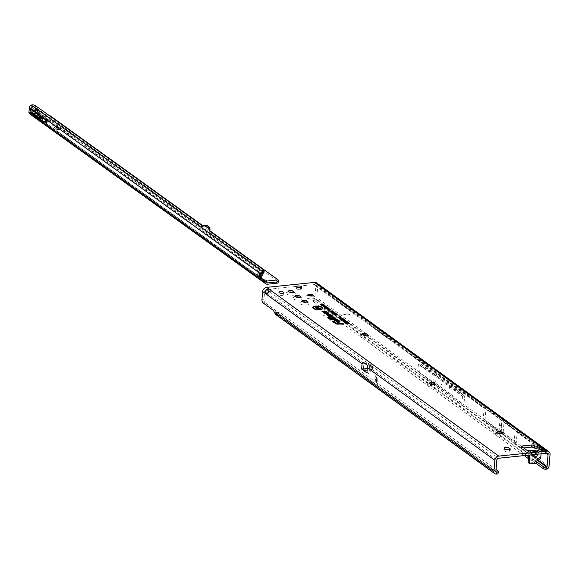 <?xml version="1.0" encoding="UTF-8"?>
<svg xmlns="http://www.w3.org/2000/svg" width="579" height="579" viewBox="0 0 579 579"><rect width="100%" height="100%" fill="white"/><g stroke="black" fill="none" stroke-linecap="round" stroke-linejoin="round"><path stroke-width="0.43" stroke-dasharray="2.9 2.17" d="M533.013 452.778L536.957 453.227L538.289 452.742L536.914 453.248L532.818 452.727M528.062 451.15L527.874 453.27L532.991 452.742L534.793 453.104L534.272 454.537M531.717 451.273A2.359 1.542 -159 0 1 533.454 451.606L533.454 451.736A2.359 1.165 -17.9 0 0 531.536 452.264L531.717 451.273L533.179 450.614M536.842 450.969A2.359 2.164 -141.6 0 0 536.168 451.808L533.809 451.504A2.359 0.695 101.4 0 0 533.454 450.513M535.445 451.063A2.359 0.695 -78.6 0 1 535.604 451.866L534.316 456.151L535.025 454.783L536.045 455C534.67 457.504 533.498 457.627 532.535 455.369L531.536 452.264L528.974 452.525L530.465 450.896L529.988 453.755L528.974 452.532M497.716 433.005A4.762 1.621 5 0 0 497.296 433.041A4.762 1.621 5 0 0 495.139 433.678A4.762 1.621 5 0 0 496.304 435.603A4.762 1.621 5 0 0 501.732 436.262A4.762 1.621 5 0 0 503.991 434.453A4.762 1.621 5 0 0 501.573 433.345M502.384 432.868A2.721 0.926 -175 0 1 502.391 432.976A2.721 0.926 -175 0 1 500.951 433.664A2.721 0.926 -175 0 1 496.97 432.506A2.721 0.926 -175 0 1 496.999 432.397M430.168 383.92A4.762 1.621 5 0 0 429.748 383.957A4.762 1.621 5 0 0 427.591 384.594A4.762 1.621 5 0 0 428.757 386.519A4.762 1.621 5 0 0 434.185 387.177A4.762 1.621 5 0 0 436.443 385.368A4.762 1.621 5 0 0 434.026 384.261M434.836 383.783A2.721 0.926 -175 0 1 434.843 383.891A2.721 0.926 -175 0 1 433.396 384.572A2.721 0.926 -175 0 1 429.423 383.414A2.721 0.926 -175 0 1 429.444 383.312M362.62 334.836A4.762 1.621 5 0 0 362.201 334.872A4.762 1.621 5 0 0 360.044 335.509A4.762 1.621 5 0 0 361.209 337.434A4.762 1.621 5 0 0 366.637 338.093A4.762 1.621 5 0 0 368.895 336.283A4.762 1.621 5 0 0 366.478 335.176M367.289 334.698A2.721 0.926 -175 0 1 367.296 334.807A2.721 0.926 -175 0 1 365.848 335.487A2.721 0.926 -175 0 1 361.875 334.329A2.721 0.926 -175 0 1 361.897 334.228M308.578 295.565A4.762 1.621 5 0 0 308.166 295.601A4.762 1.621 5 0 0 306.009 296.238A4.762 1.621 5 0 0 307.167 298.163A4.762 1.621 5 0 0 312.595 298.822A4.762 1.621 5 0 0 314.853 297.013A4.762 1.621 5 0 0 312.436 295.905M313.253 295.428A2.721 0.926 -175 0 1 313.261 295.536A2.721 0.926 -175 0 1 311.813 296.216A2.721 0.926 -175 0 1 307.833 295.058A2.721 0.926 -175 0 1 307.862 294.957M295.782 296.889A4.762 1.621 5 0 0 295.362 296.926A4.762 1.621 5 0 0 293.206 297.563A4.762 1.621 5 0 0 294.371 299.488A4.762 1.621 5 0 0 299.799 300.146A4.762 1.621 5 0 0 302.057 298.337A4.762 1.621 5 0 0 299.64 297.23M300.45 296.752A2.721 0.926 -175 0 1 300.458 296.861A2.721 0.926 -175 0 1 299.01 297.541A2.721 0.926 -175 0 1 295.037 296.39A2.721 0.926 -175 0 1 295.058 296.282M289.022 291.982A4.762 1.621 5 0 0 288.61 292.019A4.762 1.621 5 0 0 286.453 292.656A4.762 1.621 5 0 0 287.611 294.581A4.762 1.621 5 0 0 293.039 295.239A4.762 1.621 5 0 0 295.297 293.43A4.762 1.621 5 0 0 292.88 292.323M293.698 291.845A2.721 0.926 -175 0 1 293.705 291.954A2.721 0.926 -175 0 1 292.257 292.634A2.721 0.926 -175 0 1 288.277 291.476A2.721 0.926 -175 0 1 288.306 291.375M302.535 301.804A4.762 1.621 5 0 0 302.115 301.833A4.762 1.621 5 0 0 299.958 302.477A4.762 1.621 5 0 0 301.123 304.395A4.762 1.621 5 0 0 306.552 305.053A4.762 1.621 5 0 0 308.81 303.244A4.762 1.621 5 0 0 306.392 302.137M307.203 301.659A2.721 0.926 -175 0 1 307.21 301.768A2.721 0.926 -175 0 1 305.77 302.455A2.721 0.926 -175 0 1 301.789 301.297A2.721 0.926 -175 0 1 301.818 301.189M500.618 425.608L500.69 424.754L500.618 425.608M441.538 384.934L441.611 384.087L441.538 384.934M323.487 315.106L323.871 315.512L324.334 315.179M316.988 306.66L317.205 307.087L317.495 306.704M313.203 308.267A4.654 1.585 5 0 0 319.89 309.83A4.654 1.585 5 0 0 322.17 309.048M322.264 308.289A4.654 1.585 5 0 0 315.562 306.689A4.654 1.585 5 0 0 313.246 307.5M312.754 307.782A4.994 1.701 5 0 0 312.761 307.992A4.994 1.701 5 0 0 320.042 309.946A4.994 1.701 5 0 0 322.655 308.86A4.994 1.701 5 0 0 322.698 308.65M322.163 307.833A4.994 1.701 5 0 0 315.403 306.573A4.994 1.701 5 0 0 313.42 307.073M334.59 317.741L334.662 318.153L333.547 317.791L334.177 318.312L333.801 318.428L329.74 318.428L328.076 317.668L329.133 318.428L328.25 318.436L330.5 319.427L331.108 319.427L330.03 318.645L333.931 318.638A1.1 0.376 5 0 0 334.199 318.624A1.1 0.376 5 0 0 334.785 318.312A1.1 0.376 5 0 0 334.763 318.255L334.785 318.312M334.727 318.037L333.207 317.712L333.75 318.349L329.856 318.349L327.736 317.589L328.792 318.349L327.909 318.349L328.423 318.725L330.377 319.507L331.449 319.507L330.37 318.725L333.982 318.718A1.332 0.456 5 0 0 334.307 318.703A1.332 0.456 5 0 0 335.002 318.414A1.332 0.456 5 0 0 334.937 318.197M336.71 319.282L336.783 319.695L335.473 319.188L336.044 319.963L330.377 319.977L336.052 320.18A1.1 0.376 5 0 0 336.327 320.173A1.1 0.376 5 0 0 336.906 319.854A1.1 0.376 5 0 0 336.884 319.796M336.855 319.579L335.132 319.109L335.936 319.89L330.037 319.897L336.102 320.267A1.332 0.456 5 0 0 336.428 320.245A1.332 0.456 5 0 0 337.13 319.955A1.332 0.456 5 0 0 337.058 319.738M339.453 321.273L339.526 321.692L338.208 320.73L334.785 320.737L337.89 320.947L339.041 321.852L336.479 321.967L338.795 322.177A1.1 0.376 5 0 0 339.07 322.163A1.1 0.376 5 0 0 339.649 321.852A1.1 0.376 5 0 0 339.627 321.794L339.649 321.852M339.598 321.577L338.324 320.65L334.445 320.65L337.767 321.027L338.816 321.808L336.138 321.888L338.845 322.257A1.332 0.456 5 0 0 339.171 322.242A1.332 0.456 5 0 0 339.866 321.953A1.332 0.456 5 0 0 339.801 321.729M508.348 449.84A2.721 0.926 -175 0 1 508.955 450.151L509.802 450.766A2.721 0.926 -175 0 1 510.113 451.251A2.721 0.926 -175 0 1 508.666 451.931A2.721 0.926 -175 0 1 505.004 451.258L504.157 450.65A2.721 0.926 -175 0 1 503.846 450.158A2.721 0.926 -175 0 1 505.793 449.449M297.838 288.096A2.454 0.832 -175 0 1 301.42 289.138A2.454 0.832 -175 0 1 300.117 289.753A2.454 0.832 -175 0 1 296.542 288.711A2.454 0.832 -175 0 1 297.838 288.096M280.084 293.792A2.454 0.832 -175 0 1 283.667 294.834A2.454 0.832 -175 0 1 282.364 295.449A2.454 0.832 -175 0 1 278.781 294.407A2.454 0.832 -175 0 1 280.084 293.792M376.994 375.351L376.734 375.17A4.538 1.542 5 0 0 376.994 375.351L376.184 384.594L377.269 385.288L378.08 376.046M366.058 335.082L318.03 300.183L314.744 298.706L315.852 286.062A1.817 1.484 126 0 0 314.404 284.528L266.405 289.5A1.817 1.484 126 0 0 264.654 291.367L263.973 299.184A2.721 1.259 -95.9 0 0 265.016 302.658L275.148 310.018A2.721 1.259 84.1 0 1 276.06 311.741L276.538 312.298A0.456 0.369 126 0 0 276.632 312.313L276.169 314.448L277.037 314.491A2.721 0.745 -167.8 0 1 280.649 315.519L281.112 313.384A2.721 0.745 -167.8 0 0 277.5 312.356L276.632 312.313L375.38 384.072A0.456 0.369 126 0 1 375.069 383.689L375.88 374.447M274.062 311.943L276.06 311.741L276.538 312.298L275.604 314.339A2.721 2.229 126 0 0 276.169 314.448L495.704 473.977M495.877 471.639L377.58 385.672A0.456 0.369 -54 0 1 377.269 385.288L495.856 471.458M367.94 363.279L371.53 364.676L371.226 368.15L363.431 368.497L363.873 363.46L367.94 363.279L270.726 292.634L268.49 294.154A2.721 1.259 84.1 0 1 267.578 293.488L267.484 293.35M269.445 291.396A2.721 0.926 -175 0 1 270.892 292.359A2.721 0.926 -175 0 1 270.726 292.634L270.907 290.513M363.431 368.497L364.488 370.466L368.816 373.614L371.595 370.647A2.54 2.077 126 0 0 372.398 368.895L371.761 368.432L372.065 364.951L372.702 365.414L371.103 365.581A1.817 1.484 126 0 0 369.351 367.448L369.076 370.603L370.314 369.286L370.719 365.443L367.983 365.725M372.065 364.951A2.54 0.868 5 0 0 371.53 364.676M538.289 452.742L538.767 452.141L543.876 451.613L541.481 451.866L541.083 453.835M541.09 449.586L543.876 451.613L544.065 449.492M530.277 453.024L527.874 453.27L521.541 448.667A1.361 0.463 -175 0 1 521.389 448.428A1.361 0.463 -175 0 1 522.113 448.088L523.633 447.929M347.226 314.079L348.587 314.259L350.049 315.323L348.876 314.231A1.201 0.413 -175 0 0 347.002 313.977L343.499 314.969L347.241 313.905L348.601 314.093L350.049 315.323M541.481 451.866L541.662 449.738L540.171 451.367L539.693 456.896A1.361 1.115 -54 0 1 538.376 458.293L537.298 458.409A1.361 1.115 126 0 0 536.06 459.473L535.401 461.456A1.361 1.115 -54 0 1 534.156 462.52L529.242 463.034A1.361 1.115 -54 0 1 528.555 462.86M541.227 452.134L538.767 452.141L536.914 453.248M538.948 450.021L537.616 451.634L536.639 451.207L535.025 454.783L536.595 451.41M529.879 454.993L529.988 453.755L529.459 453.14L529.988 453.755M318.03 300.183A0.456 0.369 -54 0 1 317.98 300.363L315.562 301.16L313.333 299.922L313.398 301.348A2.721 1.093 177.4 0 1 314.549 300.385L314.484 299.119L313.637 300.248L313.709 301.825A2.721 1.093 177.4 0 1 313.398 301.348M449.565 385.614L448.79 394.451L433.591 383.407L434.366 374.57L449.565 385.614L462.621 396.297L418.422 364.177L417.683 372.601A0.456 0.369 -54 0 1 417.307 373.057L432.325 383.971M267.701 294.233L266.492 294.356M368.816 373.614L369.076 370.603L366.891 372.941M550.05 454.587L517.293 430.783L516.28 442.718M538.933 448.168L515.267 430.971A1.817 1.484 126 0 0 515.107 430.11L514.232 442.761L501.349 433.396M484.001 407.507L484.153 408.361A1.817 1.484 -54 0 0 484.001 407.507L515.107 430.11M462.621 396.297L461.499 405.177A0.456 0.369 126 0 0 461.883 404.721L483.089 420.571L501.139 432.491L513.855 443.217A0.456 0.369 126 0 0 514.232 442.761L514.195 443.181M315.852 286.062L484.153 408.361L483.125 420.151A0.456 0.369 -54 0 1 482.741 420.607L483.089 420.571M526.818 452.409L527.252 450.701L526.492 450.006L526.514 452.279L529.459 453.14L528.866 452.416L529.865 453.4M542.255 449.152L542.523 450.78L542.494 448.349M343.463 324.385L340.134 324.016L338.259 322.648L337.188 322.648L339.07 324.016L337.839 324.016A1.426 0.485 -175 0 1 336.269 323.647L333.562 321.678L332.491 321.678L335.328 323.741A2.49 0.847 5 0 0 338.078 324.385L343.463 324.385L343.68 324.001M332.491 321.678L332.346 321.215M337.188 322.648L337.043 322.177M335.531 323.719A2.265 0.767 5 0 0 338.027 324.305L343.123 324.305L340.018 324.095L338.136 322.727L337.528 322.727L339.41 324.095L337.89 324.095A1.657 0.565 -175 0 1 336.066 323.668L333.439 321.758L332.831 321.758L335.596 323.523M333.439 321.758L333.417 321.374M339.41 324.095L339.627 323.712M338.136 322.727L338.107 322.344M340.018 324.095L339.989 323.712M342.826 324.088L342.804 323.712M336.652 322.257L336.623 321.873M336.138 321.888L335.994 321.417M337.767 321.027L337.738 320.643M334.959 321.027L334.93 320.643M334.445 320.65L334.3 320.187M338.208 320.73L338.179 320.346M330.551 320.267L330.522 319.883M330.037 319.897L329.892 319.427M335.132 319.109L334.988 318.638M336.081 319.188L336.059 318.805M327.562 313.615L325.999 313.738L325.615 313.456L326.353 313.572L325.702 313.101L323.61 312.783L323.422 312.284M325.615 313.456L324.045 312.928L325.26 313.811A1.701 0.579 5 0 0 327.193 314.252A1.701 0.579 5 0 0 328.452 313.775M328.387 313.427L326.657 312.168L321.938 311.567L322.807 312.197A1.332 0.456 5 0 0 324.276 312.544L326.1 312.544L327.526 313.579M326.1 312.544L326.071 312.161M321.938 311.567L321.794 311.097M323.61 312.783L325.058 313.832A1.932 0.659 5 0 0 327.106 314.332A1.932 0.659 5 0 0 328.669 313.89A1.932 0.659 5 0 0 328.648 313.673M327.736 313.565A1.093 0.369 -175 0 1 327.844 313.789A1.093 0.369 -175 0 1 326.954 314.042A1.093 0.369 -175 0 1 325.796 313.76M328.286 313.521A1.701 0.579 5 0 0 328.257 313.5L326.534 312.247L324.095 312.255L322.887 311.647L322.279 311.647L323.01 312.175A1.1 0.376 5 0 0 324.226 312.465L326.216 312.465L327.569 313.449M325.55 313.159L325.507 312.761M325.181 313.311L324.993 312.812M322.887 311.647L322.858 311.263M326.534 312.247L326.505 311.864M331.825 316.713L330.262 316.836L329.878 316.554L330.616 316.67L329.965 316.199L327.873 315.881L327.685 315.381M332.65 316.525L330.92 315.266L326.201 314.665L327.07 315.294A1.332 0.456 5 0 0 328.539 315.642L330.363 315.642L331.789 316.677M330.363 315.642L330.334 315.258M326.201 314.665L326.057 314.194M327.873 315.881L329.321 316.93A1.932 0.659 5 0 0 331.369 317.43A1.932 0.659 5 0 0 332.932 316.988A1.932 0.659 5 0 0 332.911 316.771M331.999 316.662A1.093 0.369 -175 0 1 332.107 316.887A1.093 0.369 -175 0 1 331.217 317.14A1.093 0.369 -175 0 1 330.059 316.858L329.444 316.409L330.182 316.525L329.813 316.257L328.307 316.025L329.523 316.908A1.701 0.579 5 0 0 331.456 317.35A1.701 0.579 5 0 0 332.715 316.872M332.549 316.619A1.701 0.579 5 0 0 332.52 316.597L330.797 315.345L328.358 315.352L327.149 314.744L326.542 314.744L327.273 315.28A1.1 0.376 5 0 0 328.488 315.562L330.479 315.562L331.832 316.547M329.813 316.257L329.769 315.859M329.444 316.409L329.256 315.91M327.149 314.744L327.121 314.361M330.797 315.345L330.768 314.969M327.909 318.349L327.772 317.885M327.736 317.589L327.591 317.118M333.207 317.712L333.07 317.241M331.449 319.507L331.666 319.123M330.377 319.507L330.348 319.123M329.299 318.725L329.277 318.341M328.423 318.725L328.402 318.341M329.133 318.428L329.35 318.052M328.684 317.668L328.662 317.285M329.74 318.428L329.712 318.052M334.163 317.791L334.134 317.408M330.03 318.645L329.885 318.175M320.361 308.983L320.571 309.331L318.168 309.584L318.327 309.193M320.773 308.94L320.571 309.331M318.906 309.135L320.332 309.157M320.006 308.383L318.776 309.316M317.031 308.397L317.162 308.853L318.826 308.679M318.986 308.868L317.408 309.027M317.813 308.962L317.914 309.396M318.153 309.208L318.168 309.584M317.922 307.21L318.132 307.565L315.729 307.811L314.867 307.181L315.888 307.594L316.474 307.529L315.939 307.138L316.358 307.116M318.334 307.167L318.132 307.565M316.908 307.311L317.893 307.384M315.808 306.689L315.939 307.138M314.744 306.732L314.867 307.181M315.714 307.435L315.729 307.811M317.299 307.948L317.379 308.39L317.639 307.789L318.877 308.079L318.566 308.542L317.885 307.963L317.553 308.607L316.366 307.934M317.379 308.39L317.639 307.789L317.379 308.39L317.256 307.97M317.176 307.963L317.278 308.433M316.974 307.869L317.089 308.419M317.14 307.702L316.829 308.303M317.647 308.223L317.553 308.607M318.016 307.811L317.914 308.469M317.98 307.579L317.885 307.963M318.407 307.702L318.291 308.368L318.175 307.919M349.231 323.545L349.318 323.914L346.864 324.168L346.141 323.639L347.016 324.037L347.697 323.661M349.521 323.516L349.318 323.914M348.117 323.661L349.18 323.813M347.147 323.14L347.277 323.596M346.01 323.191L346.141 323.639M346.85 323.799L346.864 324.168M347.038 322.749L347.617 322.677L347.19 323.27L348.406 323.256L345.952 323.509L345.475 323.162L345.772 322.814L346.987 322.778M345.475 323.162L345.41 322.749M346.104 323.379L346.901 323.299L346.155 323.111M345.909 322.908L346.003 322.525M348.609 322.858L348.406 323.256M347.798 322.264L347.617 322.677M346.705 322.445L346.785 322.887M345.75 322.351L345.772 322.814M345.938 323.133L345.952 323.509M346.517 322.655L346.589 323.068M345.902 322.691L345.757 323.125M344.266 322.018L344.534 322.452L343.846 321.953L346.807 322.09L344.266 322.018L344.527 321.663M345.026 322.025L344.823 322.423M347.009 321.7L346.807 322.09M346.77 321.519L346.676 321.996M344.1 321.454L344.085 321.924M343.723 321.497L343.846 321.953M344.527 322.076L344.534 322.452M343.159 321.504L345.786 321.345L344.201 321.736L343.036 321.048M343.217 321.179L343.246 321.569M344.237 321.352L344.201 321.736M344.751 321.302L344.491 321.7M344.179 321.135L343.839 321.548M345.981 320.947L345.786 321.345M344.802 320.657L344.085 321.128L342.5 320.809L345.062 320.867L345.222 320.462M342.406 320.592L342.478 321.012L343.398 320.628L343.376 320.165M342.884 320.549L342.739 320.983L344.744 320.773L342.739 320.983L342.862 320.505M344.693 320.39L344.744 320.773M344.179 320.744L344.085 321.128M345.142 320.31L344.997 320.752M342.428 320.353L342.5 320.809M343.933 320.563L343.948 321.034M343.622 320.339L343.528 320.723M343.977 320.057L343.26 320.527L341.675 320.209L344.237 320.274L344.396 319.861M341.581 319.999L341.653 320.411L342.573 320.028L342.551 319.565M342.059 319.948L341.914 320.39L343.919 320.173L341.914 320.39L342.037 319.905M343.868 319.789L343.919 320.173M343.354 320.144L343.26 320.527M344.317 319.717L344.172 320.151M341.603 319.753L341.675 320.209M343.108 319.97L343.123 320.433M342.797 319.746L342.703 320.129M342.971 318.732L342.428 319.572L341.842 319.043L341.378 319.651L340.329 319.449L340.662 319.08L341.248 319.55L341.697 318.942L342.428 319.195M341.682 318.479L341.313 319.152L341.226 318.718M341.226 319.087L341.248 319.55M340.756 318.978L340.611 319.413M341.038 318.776L340.828 319.174M340.734 318.602L340.662 319.08M340.257 319.029L340.329 319.449M341.472 319.268L341.936 318.66M342.457 318.776L342.522 319.188L342.457 318.776M342.131 319.022L342.522 319.188M340.351 317.249L340.423 317.661L339.504 317.495L340.814 317.82L340.973 317.415M339.453 317.118L339.504 317.495M339.757 317.545L339.772 318.016L340.416 317.321M338.606 317.415L338.462 317.857L339.772 318.016M338.896 317.183L338.462 317.857M338.541 317.017L338.686 317.596M338.1 317.466L338.172 317.878L338.491 317.502M340.003 317.726L339.909 318.11L338.172 317.878M340.85 317.191L339.909 318.11M339.323 316.923L339.432 317.393M341.429 318.03L341.494 318.443L340.582 318.276L341.892 318.609L342.051 318.197M340.532 317.9L340.582 318.276M340.836 318.327L340.85 318.797L341.494 318.11M339.685 318.197L339.54 318.638L340.85 318.797M339.974 317.965L339.54 318.638M339.612 317.806L339.764 318.378M339.178 318.247L339.251 318.66L339.569 318.284M341.082 318.508L340.988 318.891L339.251 318.66M341.921 317.972L340.988 318.891M340.401 317.705L340.51 318.175M337.224 314.882L337.383 315.244L334.988 315.49L334.662 315.251L335.726 315.041M337.586 314.846L337.383 315.244M336.044 314.875L335.27 315.294L337.188 315.099M337.173 314.549L335.27 315.294M335.277 314.592L334.662 314.853L335.979 314.824M336.146 314.824L336.783 314.81M336.783 314.259L334.662 314.853M333.859 314.31L333.989 314.759L336.385 314.513M336.153 314.954L334.315 314.998M334.546 314.802L334.662 315.251M334.973 315.114L334.988 315.49M335.234 313.652L332.534 313.68L335.299 313.34M335.552 313.34L335.335 313.724M332.397 313.21L332.534 313.68M332.607 313.369L332.636 313.753M332.672 311.256L332.071 311.958L329.892 311.734L332.556 311.849L332.708 311.451M332.071 311.582L332.071 311.958M331.456 311.104L331.478 311.567M329.769 311.278L329.892 311.734M330.008 311.451L330.023 311.828M332.013 311.256L331.948 311.64M332.187 311.299L332.252 311.712L332.187 311.299M331.774 311.415L332.252 311.712M333.381 311.763L332.773 312.465L330.595 312.24L333.258 312.356L333.41 311.958M332.773 312.095L332.773 312.465M332.158 311.611L332.18 312.081M330.471 311.784L330.595 312.24M330.71 311.965L330.725 312.334M332.715 311.77L332.65 312.153M332.889 311.813L332.99 312.262M332.476 311.929L332.954 312.226M334.083 312.276L333.475 312.978L331.297 312.754L333.96 312.87L334.112 312.472M333.475 312.602L333.475 312.978M332.86 312.124L332.882 312.588M331.174 312.298L331.297 312.754M331.412 312.472L331.427 312.848M333.417 312.276L333.352 312.66M333.591 312.32L333.656 312.732L333.591 312.32M333.178 312.436L333.656 312.732M334.785 312.783L334.177 313.492L331.999 313.261L334.669 313.377L334.814 312.978M334.177 313.116L334.177 313.492M333.562 312.631L333.584 313.101M331.876 312.812L331.999 313.261M332.114 312.986L332.129 313.355M334.119 312.79L334.054 313.174M334.293 312.834L334.394 313.282M333.88 312.95L334.358 313.246M329.487 309.939L329.487 310.387L330.008 309.671L330.037 310.091L329.19 309.859L330.385 310.221L330.5 309.801M329.234 309.555L329.248 309.946M328.467 309.823L328.358 310.257L330.037 310.091M328.423 309.49L328.358 310.257L328.698 309.613M328.076 309.859L328.105 310.279L328.38 309.953M329.675 310.076L329.603 310.474L328.105 310.279M330.392 309.627L329.603 310.474M329.133 309.403L329.19 309.859M322.742 304.597L321.048 305.126L320.325 304.597L322.785 304.301M323.002 304.279L322.858 304.684M320.252 304.149L320.325 304.597M321.439 304.692L321.294 305.097M323.9 305.437L321.902 305.741L322.988 305.14L321.193 305.227L323.306 305.01L322.214 305.618L323.943 305.14M324.16 305.119L324.016 305.524M323.56 304.684L323.429 305.097M321.121 304.786L321.193 305.227M321.309 304.923L321.309 305.314M321.721 305.22L321.779 305.654M321.902 305.35L321.902 305.741M324.189 305.654L324.87 306.146L322.756 306.363L322.09 305.878L324.508 306.088L324.211 305.48M325.014 305.741L324.87 306.146M323.871 305.234L323.936 305.676M322.952 305.365L323.024 305.806M322.018 305.437L322.09 305.878M322.756 305.973L322.756 306.363M325.68 306.732L323.683 307.036L324.768 306.429L322.973 306.523L325.087 306.305L323.994 306.906L325.724 306.436M325.941 306.414L325.796 306.819M325.34 305.98L325.21 306.392M322.901 306.074L322.973 306.523M323.089 306.219L323.089 306.609M323.502 306.515L323.56 306.95M323.683 306.646L323.683 307.036M324.204 307.051L324.24 307.463L326.404 307.239L325.796 307.673L324.24 307.463L324.095 306.906M325.803 306.588L326.404 307.514L326.513 307.109M324.24 307.463L324.884 306.581M324.595 307.008L324.486 307.442L326.158 307.268L324.486 307.442L324.667 306.798M325.68 307.138L325.68 307.587L326.129 306.848L326.158 307.268M325.868 307.275L325.796 307.673M326.513 306.812L326.404 307.239M325.065 306.718L324.993 307.116M327.533 308.079L325.536 308.383L325.051 307.999L327.576 307.782M325.051 307.999L325.449 307.818L325.007 307.55L325.051 307.999M325.666 308.274L326.433 308.194L325.709 307.977M325.579 307.898L325.651 307.5M327.794 307.76L327.649 308.166M326.556 307.565L326.447 307.999M325.449 307.362L325.449 307.818M325.536 307.992L325.536 308.383M326.158 307.601L326.194 308.021M328.604 308.86L326.607 309.164L327.975 308.658L325.724 308.52L327.837 308.303L326.209 308.564L328.336 308.665L326.759 309.048L328.648 308.564M328.865 308.542L328.72 308.947M328.474 308.252L328.336 308.665M326.614 308.245L326.209 308.564M328.098 307.985L327.953 308.39M325.651 308.079L325.724 308.52M325.883 308.245L325.883 308.643M327.743 308.26L327.975 308.658M326.361 308.593L326.426 309.034M326.607 308.773L326.607 309.164M327.128 309.172L327.164 309.591L327.808 309.157L329.335 309.367L327.164 309.591L327.019 309.027M328.727 308.708L329.328 309.642L329.437 309.229M327.164 309.591L327.808 308.708M327.519 309.135L327.41 309.562L329.089 309.396L327.41 309.562L327.591 308.925M328.604 309.258L328.604 309.714L329.053 308.976L329.089 309.396M328.792 309.396L328.72 309.794M329.437 308.933L329.335 309.367M327.989 308.846L327.917 309.244M314.744 298.706A0.456 0.369 -54 0 1 314.715 298.836L315.135 300.146A2.721 2.229 126 0 0 316.822 297.642L317.857 285.852A4.082 3.344 126 0 0 316.655 282.921M504.309 419.218L503.165 432.31L484.999 420.332L486.085 407.247L517.3 429.929L517.293 430.783M524.219 455.579L324.305 310.308L324.283 307.5L315.562 301.16M324.378 309.577L313.709 301.825M324.305 310.308L324.283 307.5M535.698 463.135L528.439 458.648M531.175 460.631L531.081 458.561L528.605 456.759M526.637 455.326L324.211 308.231M532.709 460.964L532.615 458.886L531.081 458.561M536.603 461.789L532.615 458.886M432.904 384.391L499.872 433.056M365.356 335.306L417.307 373.057L433.591 383.407M448.79 394.451L461.847 405.141M366.254 335.219L417.647 373.021M546.721 469.106L314.549 300.385L315.135 300.146M450.817 394.263L435.56 383.182L436.334 374.338L451.591 385.426L450.817 394.263L463.873 404.974L419.565 372.775M435.56 383.182L419.594 372.775M501.153 433.251L483.125 420.151M434.366 374.57L418.422 364.177M451.591 385.426L464.647 396.108L463.924 404.67M484.999 420.332L516.222 443.015M419.616 372.471L316.822 297.642M436.334 374.338L420.397 363.952L419.659 372.369M420.397 363.952L464.647 396.108M267.36 293.51L264.654 291.367M275.126 314.093L275.604 314.339M498.114 471.074L497.651 473.209A2.721 0.745 -167.8 0 1 497.962 473.68M496.022 469.555L281.112 313.384M497.651 473.209L280.649 315.519M377.233 385.708L376.234 384.789A4.147 1.411 5 0 0 376.466 384.963L377.551 385.657M515.346 430.088L502.283 419.399L484.232 407.478M482.741 420.607L499.88 433.056M537.146 460.146L513.855 443.217M502.283 419.399L501.139 432.491M500.169 417.872L499.026 430.957M501.139 416.981L486.085 407.247M486.172 407.232L486.114 407.971M505.141 419.891L517.394 429.922L517.329 430.653M503.165 432.31L516.251 443.015M502.145 417.64L501.001 430.733M370.401 369.098L369.764 368.635L370.082 364.98L370.719 365.443M370.082 364.98L369.706 368.606L367.26 368.714M363.359 362.367L370.024 364.951M367.245 368.932L369.706 368.606L370.314 369.286M364.488 370.466L370.958 370.184A2.54 1.744 87.5 0 0 371.226 368.15A2.54 0.868 5 0 1 371.761 368.432A2.54 2.077 -54 0 1 370.958 370.184L371.595 370.647M372.398 368.895L372.702 365.414M528.75 455.108L528.96 452.706M540.156 451.548L541.191 452.597L541.459 451.895L540.156 451.548M527.252 450.701L528.866 452.416M541.966 449.456L540.301 451.229M542.509 450.621L541.459 451.895M536.907 450.766A2.359 2.164 -141.6 0 0 536.639 451.207M533.454 451.736L534.46 454.841A2.359 1.165 -17.9 0 0 532.535 455.369M350.317 315.092L348.876 314.231M343.34 314.853L347.016 313.804A1.201 0.413 -175 0 1 348.891 314.057M343.521 314.802L347.241 313.905M55.931 127.51L58.515 127.85L57.726 127.098L58.153 127.098L59.087 127.836L58.725 128.002L55.019 128.133L54.136 127.481L55.722 128.147L56.597 128.01L55.895 127.641L56.337 127.467M56.315 127.641L58.501 128.024L57.712 127.271L58.153 127.098M58.139 127.271L59.072 128.002L55.917 128.473L54.151 127.691L54.564 127.481M261.998 273.968L262.765 274.518A2.721 0.926 -175 0 1 263.083 275.011A2.721 0.926 -175 0 1 261.65 275.691A2.721 0.926 -175 0 1 257.981 275.025L257.127 274.41A2.721 0.926 -175 0 1 256.808 273.925A2.721 0.926 -175 0 1 258.9 273.208A2.721 0.926 -175 0 1 261.918 273.91L261.947 273.932M261.94 273.976A2.721 0.926 -175 0 1 261.802 273.99A2.721 0.926 -175 0 1 258.125 273.324L257.279 272.709A2.721 0.926 -175 0 1 256.96 272.224A2.721 0.926 -175 0 1 259.052 271.508A2.721 0.926 -175 0 1 262.063 272.21L262.917 272.818A2.721 0.926 -175 0 1 262.924 272.825M48.144 122.024A2.721 0.926 -175 0 1 52.132 123.182A2.721 0.926 -175 0 1 50.699 123.863A2.721 0.926 -175 0 1 46.711 122.705A2.721 0.926 -175 0 1 48.144 122.024M48.296 120.323A2.721 0.926 -175 0 1 52.284 121.481A2.721 0.926 -175 0 1 50.843 122.162A2.721 0.926 -175 0 1 46.856 121.004A2.721 0.926 -175 0 1 48.296 120.323M52.291 124.97L53.377 124.854L57.82 126.388L52.863 124.934L53.036 126.895L52.58 126.859L52.291 124.97L57.806 126.555L52.848 125.107L53.022 127.062L52.566 127.033L52.291 124.955M263.148 279.693L262.092 281.17L261.592 280.815L264.371 282.805L265.363 281.423M40.964 117.175L48.071 122.285A2.721 0.926 5 0 0 47.304 121.923L39.314 119.245L40.212 117.95L46.472 122.451M40.436 115.395L40.943 114.866A1.998 0.68 5 0 0 41.029 114.693A1.998 0.68 5 0 0 40.791 114.338L48.296 119.737A2.721 0.926 5 0 0 47.529 119.368L44.59 118.384M264.082 272.058L263.387 271.305L260.868 271.942A0.456 0.369 125.7 0 0 260.485 272.398L260.058 277.254A0.456 0.369 125.7 0 0 260.195 277.58L30.68 112.391A0.456 0.369 -54.3 0 1 30.549 112.065L30.969 107.209A0.456 0.369 -54.3 0 1 31.353 106.753L31.794 106.637A1.817 0.731 177.4 0 1 33.973 106.702L35.572 107.332L202.042 227.149L205.856 226.396A0.905 0.362 177.4 0 1 207.087 226.498L209.605 228.314A3.633 1.462 177.4 0 1 210.025 228.886M38.771 115.011L39.104 115.257A15.199 5.175 -175 0 1 37.324 112.652L40.704 115.083A13.389 4.56 -175 0 1 39.14 112.673A13.389 4.56 -175 0 1 39.915 111.327A3.177 1.078 5 0 0 40.103 111.009A3.177 1.078 5 0 0 37.592 109.721L31.91 108.758L33.22 109.699L32.142 109.54A2.721 0.926 -175 0 1 30.311 108.924M37.222 110.3A1.361 0.463 5 0 1 38.294 110.85A1.361 0.463 5 0 1 38.214 110.987A15.199 5.175 -175 0 0 37.331 112.521A15.199 5.175 -175 0 0 37.324 112.652L33.22 109.699L37.222 110.3L36.926 113.679M32.909 113.18L31.599 112.239L37.288 113.202A3.177 1.078 5 0 1 39.799 114.49A3.177 1.078 5 0 1 39.611 114.816A13.389 4.56 -175 0 0 38.836 116.162A13.389 4.56 -175 0 0 40.4 118.572L37.02 116.14M37.425 117.747L38.8 118.738A15.199 5.175 -175 0 1 37.454 117.428M40.776 117.11A1.998 0.68 5 0 1 40.805 117.248A1.998 0.68 5 0 1 40.718 117.421L40.212 117.95L38.974 117.059L39.191 114.577M202.607 225.535L209.88 230.768M50.279 115.894L50.127 117.595L278.108 281.683A3.633 1.238 5 0 1 278.535 282.335M57.386 128.849A1.361 0.463 5 0 0 56.67 129.189A1.361 0.463 5 0 0 58.66 129.768L60.259 129.602A1.361 0.463 5 0 0 60.976 129.262A1.361 0.463 5 0 0 58.978 128.683L57.372 129.023A1.361 0.463 5 0 0 56.655 129.363A1.361 0.463 5 0 0 58.645 129.942L60.245 129.768A1.361 0.463 5 0 0 60.961 129.428A1.361 0.463 5 0 0 58.964 128.849L57.372 129.023M48.853 115.286A3.633 1.238 5 0 0 45.386 115.011L45.234 116.712A3.633 1.238 5 0 1 50.127 117.595M261.57 278.231L36.137 115.981L36.716 115.923M37.034 115.887L45.386 115.011M266.079 281.589L265.942 283.189L264.371 282.805L265.783 283.826M29.623 113.868L262.092 281.17L263.706 281.582A2.497 0.847 -175 0 1 266.658 282.668A2.497 0.847 -175 0 1 265.942 283.189L267.375 284.224M45.234 116.712L35.992 117.682L263.706 281.582L263.85 279.881M260.195 277.58L30.68 112.391L260.195 277.58L261.636 279.121M263.568 271.399L263.496 269.778M209.851 231.115L209.75 232.28A3.633 1.462 -2.6 0 0 209.75 232.36A3.633 1.462 -2.6 0 0 210.17 233.004L263.387 271.305M58.45 129.616L60.52 129.218L57.596 129.001L57.118 129.233L58.436 129.783L60.505 129.392L57.582 129.175L57.104 129.399L58.436 129.783M55.917 127.677L56.583 128.183L55.707 128.314L54.549 127.648M35.992 117.682A3.177 2.591 -54.3 0 1 34.4 117.291M36.137 115.981A1.361 1.115 -54.3 0 1 35.457 115.814M35.493 105.675L35.572 107.332M37.642 116.198L37.418 118.746L38.974 117.059M37.027 116.003A15.199 5.175 -175 0 1 37.91 114.468A1.361 0.463 5 0 0 37.99 114.331A1.361 0.463 5 0 0 37.107 113.817M536.711 450.969A2.359 1.093 -95.9 0 0 536.038 451.656M505.185 449.138L505.004 451.258M376.234 384.789A0.456 0.369 -54 0 1 375.93 384.405L376.734 375.17M276.06 311.741L375.93 384.405A4.538 1.542 5 0 0 376.184 384.594L495.993 471.784M266.405 289.5L268.837 291.266M546.598 453.263L314.404 284.528M371.103 365.581L498.599 458.235M530.031 453.292L532.586 453.031L533.114 454.66M536.045 455L537.616 451.634L540.171 451.367M538.673 452.402L537.848 454.168M317.647 300.639L364.777 334.886M496.854 460.095L369.351 367.448M363.873 363.46L268.49 294.154M549.022 466.377L516.265 442.573M540.909 449.608L546.019 453.321M537.464 459.639L514.232 442.761M504.345 448.522L504.157 450.65M508.984 449.789L508.955 450.151M509.904 449.55L509.802 450.766M522.215 446.894L522.113 448.088M521.73 446.547L521.541 448.667M338.078 324.385L338.143 324.001M335.328 323.741L335.255 323.328M336.066 323.668L335.994 323.248M337.89 324.095L337.955 323.712M338.845 322.257L338.91 321.873M338.664 321.96L338.729 321.584M336.102 320.267L336.167 319.883M324.276 312.544L324.341 312.161M322.807 312.197L322.742 311.784M325.058 313.832L324.985 313.42M323.545 312.124L323.473 311.712M324.095 312.255L324.153 311.871M328.257 313.5L328.192 313.087M328.539 315.642L328.604 315.258M327.07 315.294L327.005 314.882M329.321 316.93L329.248 316.518M330.059 316.858L329.987 316.445M327.808 315.222L327.736 314.81M328.358 315.352L328.416 314.969M332.52 316.597L332.455 316.185M333.982 318.718L334.047 318.341M333.801 318.428L333.859 318.045M341.856 318.899L341.704 319.326M331.716 311.278L331.622 311.661M332.418 311.784L332.324 312.168M333.12 312.298L333.026 312.682M333.822 312.805L333.728 313.188M325.159 307.717L325.188 308.137M327.634 308.252L327.584 308.65M486.128 408.137L317.857 285.852M485.093 419.927L463.909 404.533M273.143 310.228L275.148 310.018M263.011 302.868L265.016 302.658M261.969 299.394L263.973 299.184M277.037 314.491L277.5 312.356M529.242 463.034L530.299 463.801M534.156 462.52L535.213 463.287M535.401 461.456L536.458 462.223M536.06 459.473L537.117 460.24M537.298 458.409L538.354 459.176M538.376 458.293L539.433 459.06M539.693 456.896L540.743 457.663M532.666 453.01L533.194 454.653M537.667 454.189L538.781 452.105L541.394 451.837M537.804 454.175L538.629 452.394M376.466 384.963L375.185 384M258.125 273.324L257.981 275.025M40.566 116.886L40.791 114.338M48.071 122.285L48.296 119.737M30.549 112.065L261.534 278.644M261.961 273.787L30.969 107.209M31.91 108.758L31.599 112.239M40.704 115.083L40.4 118.572M37.382 118.297L40.168 120.309M39.104 115.257L38.8 118.738M278.253 280.026L278.108 281.683M31.353 106.753L262.721 272.875M210.17 233.004L210.097 231.339M262.837 273.737L262.765 274.518M262.063 272.21L261.918 273.91M257.279 272.709L257.127 274.41M209.75 232.28L209.685 230.775M209.605 228.314L209.547 227.033M207.087 226.498L207.029 225.217M205.856 226.396L205.791 224.992M202.657 227.207L202.578 225.542M202.042 227.149L201.97 225.492M33.973 106.702L33.9 105.045M31.794 106.637L31.722 104.98M40.87 115.706L40.943 114.866M39.148 119.064L39.365 116.596M47.304 121.923L47.529 119.368M39.314 119.245L39.531 116.69M38.988 117.103L39.213 114.555M38.214 110.987L37.91 114.468M32.142 109.54L32.084 110.198M32.518 108.961L32.214 112.442M37.592 109.721L37.288 113.202M39.915 111.327L39.611 114.816M502.239 432.629L503.991 434.453M434.691 383.544L436.443 385.368M367.144 334.452L368.895 336.283M313.101 295.189L314.853 297.013M300.306 296.513L302.057 298.337M293.546 291.599L295.297 293.43M307.058 301.42L308.81 303.244M500.806 425.558L500.726 424.783M441.726 384.883L441.647 384.116M322.655 308.86L322.814 308.448M335.002 318.414L335.161 318.001M336.298 319.854L336.457 319.449M337.13 319.955L337.282 319.543M339.041 321.852L339.2 321.439M339.866 321.953L340.025 321.54M301.608 287.018L301.42 289.138M283.855 292.713L283.667 294.834M276.444 312.247L375.206 384.015M532.803 452.727L530.19 452.995M547.517 453.495L315.323 284.759M278.969 292.286L278.781 294.407M296.723 286.591L296.542 288.711M271.073 290.231L270.892 292.359M504.027 448.037L503.846 450.158M510.302 449.123L510.113 451.251M521.578 446.3L521.389 448.428M328.669 313.89L328.821 313.478M327.844 313.789L327.996 313.377M332.932 316.988L333.084 316.575M332.107 316.887L332.259 316.474M334.177 318.312L334.336 317.9M312.761 307.992L312.674 307.558M319.051 308.339L319.21 307.927M317.386 308.354L317.299 307.919M317.205 308.014L317.126 307.579M316.749 308.187L316.908 307.775M316.257 308.151L316.177 307.717M318.559 308.216L318.479 307.789M345.33 323.002L345.243 322.568M345.67 323.002L345.829 322.59M342.406 320.925L342.327 320.491M341.581 320.325L341.501 319.89M342.942 319.369L343.101 318.964M341.472 319.442L341.386 319.007M340.532 319.29L340.691 318.877M340.213 319.304L340.126 318.87M341.755 319.499L341.907 319.087M342.609 319.297L342.529 318.863M338.397 317.733L338.556 317.328M338.071 317.755L337.991 317.328M339.475 318.515L339.634 318.11M339.149 318.537L339.062 318.11M332.599 311.806L332.759 311.393M332.288 311.755L332.201 311.321M333.301 312.313L333.461 311.9M334.003 312.826L334.163 312.414M333.692 312.776L333.605 312.342M334.705 313.333L334.865 312.921M330.11 310.178L330.066 309.743M328.3 310.156L328.416 309.743M328.018 310.163L327.975 309.736M326.505 307.406L326.621 306.993M326.23 307.362L326.194 306.935M324.421 307.311L324.537 306.899M325.326 307.985L325.441 307.572M329.429 309.533L329.545 309.114M329.161 309.49L329.118 309.056M327.345 309.439L327.461 309.027M301.999 300.979L299.958 302.477M288.494 291.157L286.453 292.656M295.247 296.072L293.206 297.563M308.05 294.74L306.009 296.238M362.085 334.011L360.044 335.509M429.632 383.095L427.591 384.594M497.18 432.187L495.139 433.678M528.258 452.807L530.205 452.995M542.559 450.708L542.559 448.493M534.793 453.104L536.943 453.227M52.284 121.481L52.132 123.182M262.649 279.339L261.592 280.815M266.803 280.967L266.658 282.668M46.856 121.004L46.711 122.705M256.96 272.224L256.808 273.925M263.235 273.31L263.083 275.011M209.75 232.36L209.67 230.703M260.152 277.544L261.708 279.216M40.935 115.757L41.029 114.693M39.133 119.1L39.358 116.553M38.996 117.088L39.22 114.541M37.331 112.521L37.208 113.889M38.294 110.85L37.99 114.331M40.103 111.009L39.799 114.49M39.14 112.673L38.836 116.162"/><path stroke-width="0.87" d="M533.194 454.653L533.664 456.114L535.191 457.743L537.102 455.767C535.734 458.155 534.562 458.279 533.592 456.136L533.114 454.66M529.973 450.737L528.062 451.15L527.028 450.39L534.967 450.976A2.359 0.695 -78.6 0 1 535.242 450.875L535.242 450.875A2.359 0.695 -78.6 0 1 535.445 451.063M501.573 433.345A4.762 1.621 5 0 0 497.716 433.005M496.999 432.397A2.721 0.926 -175 0 1 497.18 432.187A2.721 0.926 -175 0 1 498.418 431.818A2.721 0.926 -175 0 1 502.239 432.629A2.721 0.926 -175 0 1 502.384 432.868M434.026 384.261A4.762 1.621 5 0 0 430.168 383.92M429.444 383.312A2.721 0.926 -175 0 1 429.632 383.095A2.721 0.926 -175 0 1 430.863 382.733A2.721 0.926 -175 0 1 434.691 383.544A2.721 0.926 -175 0 1 434.836 383.783M366.478 335.176A4.762 1.621 5 0 0 362.62 334.836M361.897 334.228A2.721 0.926 -175 0 1 362.085 334.011A2.721 0.926 -175 0 1 363.315 333.649A2.721 0.926 -175 0 1 367.144 334.452A2.721 0.926 -175 0 1 367.289 334.698M312.436 295.905A4.762 1.621 5 0 0 308.578 295.565M307.862 294.957A2.721 0.926 -175 0 1 308.05 294.74A2.721 0.926 -175 0 1 309.28 294.378A2.721 0.926 -175 0 1 313.101 295.189A2.721 0.926 -175 0 1 313.253 295.428M299.64 297.23A4.762 1.621 5 0 0 295.782 296.889M295.058 296.282A2.721 0.926 -175 0 1 295.247 296.072A2.721 0.926 -175 0 1 296.477 295.703A2.721 0.926 -175 0 1 300.306 296.513A2.721 0.926 -175 0 1 300.45 296.752M292.88 292.323A4.762 1.621 5 0 0 289.022 291.982M288.306 291.375A2.721 0.926 -175 0 1 288.494 291.157A2.721 0.926 -175 0 1 289.724 290.796A2.721 0.926 -175 0 1 293.546 291.599A2.721 0.926 -175 0 1 293.698 291.845M306.392 302.137A4.762 1.621 5 0 0 302.535 301.804M301.818 301.189A2.721 0.926 -175 0 1 301.999 300.979A2.721 0.926 -175 0 1 303.237 300.61A2.721 0.926 -175 0 1 307.058 301.42A2.721 0.926 -175 0 1 307.203 301.659M324.131 315.237L323.487 315.106L324.131 315.237M317.364 306.754L316.988 306.66L317.364 306.754M319.869 309.367A4.531 1.542 5 0 0 322.264 308.079A4.531 1.542 5 0 0 315.656 306.305A4.531 1.542 5 0 0 313.282 307.29A4.531 1.542 5 0 0 315.186 308.911A4.531 1.542 5 0 0 319.869 309.367M322.17 309.048A4.654 1.585 5 0 0 322.351 308.513A4.654 1.585 5 0 0 322.264 308.289M320.136 309.562A5.117 1.744 5 0 0 322.814 308.448A5.117 1.744 5 0 0 320.665 306.624A5.117 1.744 5 0 0 315.381 306.11A5.117 1.744 5 0 0 312.674 307.558A5.117 1.744 5 0 0 320.136 309.562M322.698 308.65A4.994 1.701 5 0 0 322.163 307.833M334.184 318.161L334.698 317.885L334.134 317.408L334.336 317.9L333.859 318.045L329.712 318.052L328.293 317.285L329.35 318.052L328.474 318.052L330.595 318.957L329.885 318.175L334.184 318.161M334.698 317.885L334.771 318.255A1.1 0.376 5 0 0 334.662 318.153M334.401 318.32A1.455 0.492 5 0 0 335.161 318.001A1.455 0.492 5 0 0 335.002 317.697L333.07 317.241L333.757 317.878L329.958 317.885L328.908 317.118L327.591 317.118L328.648 317.885L327.772 317.885L330.348 319.123L331.666 319.123L330.587 318.341L334.047 318.341A1.455 0.492 5 0 0 334.401 318.32M336.392 319.318L330.595 319.594L336.305 319.702L336.826 319.427L335.69 318.805L336.319 319.543M336.522 319.861A1.455 0.492 5 0 0 337.282 319.543A1.455 0.492 5 0 0 337.13 319.239L334.988 318.638L335.914 319.42L329.892 319.427L330.522 319.883L336.167 319.883A1.455 0.492 5 0 0 336.522 319.861M339.135 321.309L336.869 321.707L339.569 321.417L338.179 320.346L335.002 320.353L337.991 320.476L339.062 321.54M339.569 321.417L339.634 321.786A1.1 0.376 5 0 0 339.526 321.692M339.265 321.859A1.455 0.492 5 0 0 340.025 321.54A1.455 0.492 5 0 0 339.873 321.229L338.425 320.18L334.3 320.187L334.93 320.643L337.738 320.643L338.722 321.352L335.994 321.417L336.623 321.873L338.91 321.873A1.455 0.492 5 0 0 339.265 321.859M508.854 449.803A2.721 0.926 -175 0 1 505.185 449.138L504.345 448.522A2.721 0.926 -175 0 1 504.027 448.037A2.721 0.926 -175 0 1 506.126 447.321A2.721 0.926 -175 0 1 509.144 448.023L509.983 448.638A2.721 0.926 -175 0 1 510.302 449.123A2.721 0.926 -175 0 1 508.854 449.803M298.026 285.975A2.454 0.832 -175 0 1 301.608 287.018A2.454 0.832 -175 0 1 300.306 287.633A2.454 0.832 -175 0 1 296.723 286.591A2.454 0.832 -175 0 1 298.026 285.975M280.272 291.671A2.454 0.832 -175 0 1 283.855 292.713A2.454 0.832 -175 0 1 282.552 293.329A2.454 0.832 -175 0 1 278.969 292.286A2.454 0.832 -175 0 1 280.272 291.671M498.432 431.608A2.721 0.926 -175 0 1 502.413 432.766A2.721 0.926 -175 0 1 500.965 433.447A2.721 0.926 -175 0 1 496.985 432.289A2.721 0.926 -175 0 1 498.432 431.608M430.885 382.524A2.721 0.926 -175 0 1 434.865 383.682A2.721 0.926 -175 0 1 433.418 384.362A2.721 0.926 -175 0 1 429.437 383.204A2.721 0.926 -175 0 1 430.885 382.524M363.337 333.432A2.721 0.926 -175 0 1 367.318 334.59A2.721 0.926 -175 0 1 365.87 335.277A2.721 0.926 -175 0 1 361.889 334.119A2.721 0.926 -175 0 1 363.337 333.432M303.251 300.4A2.721 0.926 -175 0 1 307.232 301.558A2.721 0.926 -175 0 1 305.784 302.238A2.721 0.926 -175 0 1 301.811 301.08A2.721 0.926 -175 0 1 303.251 300.4M296.499 295.493A2.721 0.926 -175 0 1 300.479 296.651A2.721 0.926 -175 0 1 299.032 297.331A2.721 0.926 -175 0 1 295.051 296.173A2.721 0.926 -175 0 1 296.499 295.493M309.302 294.168A2.721 0.926 -175 0 1 313.275 295.326A2.721 0.926 -175 0 1 311.835 296.007A2.721 0.926 -175 0 1 307.854 294.849A2.721 0.926 -175 0 1 309.302 294.168M289.746 290.586A2.721 0.926 -175 0 1 293.719 291.744A2.721 0.926 -175 0 1 292.279 292.424A2.721 0.926 -175 0 1 288.299 291.266A2.721 0.926 -175 0 1 289.746 290.586M497.035 471.885A2.721 0.745 12.2 0 0 498.425 471.545L497.962 473.68A2.721 0.745 -167.8 0 1 496.572 474.02L497.035 471.885L496.167 471.849A0.456 0.369 -54 0 1 495.856 471.458L496.854 460.095A1.817 1.484 -54 0 1 498.599 458.235L546.598 453.263A1.817 1.484 -54 0 1 548.052 454.797L547.017 466.58A0.456 0.369 -54 0 1 546.735 467L547.336 468.881L546.721 469.106A2.721 1.093 177.4 0 1 543.377 468.715L535.698 463.135M505.793 449.449A2.721 0.926 -175 0 1 508.348 449.84M267.484 293.35L268.837 291.266A2.721 0.926 -175 0 1 269.445 291.396M523.633 447.929L531.269 447.14A1.361 0.463 -175 0 1 532.897 447.357L534.345 448.008A1.361 0.463 5 0 0 535.973 448.226L537.609 448.059A1.361 0.463 -175 0 1 539.447 448.392L541.09 449.586M534.967 450.976L537.146 451.106L538.477 450.614L538.948 450.021L538.231 450.013M544.065 449.492L538.55 449.854L536.907 450.766A2.359 2.164 -141.6 0 1 538.948 450.021L544.065 449.492L542.494 448.349L541.966 449.456M541.083 453.835L540.743 457.663A1.361 1.115 -54 0 1 539.433 459.06L538.354 459.176A1.361 1.115 126 0 0 537.117 460.24L536.458 462.223A1.361 1.115 -54 0 1 535.213 463.287L530.299 463.801A1.361 1.115 -54 0 1 529.213 462.65L529.879 454.993M268.837 291.266L269.025 289.138A2.721 0.926 -175 0 1 271.073 290.231A2.721 0.926 -175 0 1 270.907 290.513L266.492 294.356A2.721 1.259 84.1 0 1 265.573 293.691L267.578 293.488M367.26 368.714L361.607 368.968L362.056 363.807L363.359 362.367L367.983 365.725A4.082 3.344 126 0 0 367.354 367.658L494.85 460.305A4.082 3.344 -54 0 1 498.787 456.107L546.786 451.135A4.082 3.344 -54 0 1 548.849 451.656A4.082 3.344 -54 0 1 550.05 454.587L549.022 466.377A2.721 2.229 -54 0 1 547.336 468.881M361.607 368.968L366.891 372.941L367.354 367.658M548.849 451.656L316.655 282.921A4.082 3.344 126 0 0 314.585 282.4L266.586 287.372A4.082 3.344 126 0 0 262.656 291.57L261.969 299.394A2.721 1.259 -95.9 0 0 263.011 302.868L273.143 310.228A2.721 1.259 84.1 0 1 274.062 311.943L275.604 314.339M496.572 474.02L495.704 473.977A2.721 2.229 -54 0 1 494.654 473.622A2.721 2.229 -54 0 1 493.858 471.668L494.85 460.305M528.062 451.15L533.179 450.614A2.359 0.695 101.4 0 1 533.454 450.513L536.979 450.918L536.436 451.359M527.028 450.39L521.73 446.547A1.361 0.463 -175 0 1 521.578 446.3A1.361 0.463 -175 0 1 522.294 445.96L531.457 445.012A1.361 0.463 -175 0 1 533.085 445.237L534.533 445.881A1.361 0.463 5 0 0 536.161 446.105L537.797 445.931A1.361 0.463 -175 0 1 539.628 446.271L542.494 448.349L542.255 449.152M327.128 309.172L327.808 308.708L329.437 308.933L328.792 309.396L327.019 309.027M328.727 308.708L328.684 309.164L329.437 309.229M328.669 308.397L326.607 308.773L327.743 308.26L325.651 308.079L327.902 307.84L326.773 308.115L328.648 308.564M327.598 307.623L325.536 307.992L325.014 307.572L327.576 307.782M325.014 307.572L325.449 307.362L325.051 307.999M324.204 307.051L324.884 306.581L326.513 306.812L325.868 307.275L324.095 306.906M325.803 306.588L325.76 307.036L326.513 307.109M325.745 306.277L323.683 306.646L324.558 306.067L322.901 306.074L325.152 305.842L324.283 306.429L325.724 306.436M324.254 305.191L325.014 305.741L322.756 305.973L322.018 305.437L324.211 305.48M323.965 304.981L321.902 305.35L322.778 304.771L321.121 304.786L323.372 304.547L322.503 305.133L323.943 305.14M322.807 304.141L321.048 304.735L320.252 304.149L322.785 304.301M330.283 310.062L330.392 309.627L329.675 310.076L328.076 309.859L328.423 309.49L329.487 309.939L330.008 309.671L329.133 309.403L330.5 309.801M328.076 309.859L328.423 309.49L328.105 310.279M328.698 309.613L328.358 310.257M329.487 310.387L329.487 309.939L330.008 309.671L330.037 310.091M334.814 312.978L331.876 312.812L334.785 312.783L334.64 313.225M333.88 312.95L334.358 313.246M334.112 312.472L331.174 312.298L334.083 312.276L333.938 312.711M333.178 312.436L333.656 312.732M333.41 311.958L330.471 311.784L333.381 311.763L333.236 312.197M332.476 311.929L332.954 312.226M332.708 311.451L329.769 311.278L332.672 311.256L332.534 311.69M331.774 311.415L332.252 311.712M335.335 313.188L332.397 313.21L335.299 313.34M337.275 314.621L334.973 315.114L334.546 314.802L335.646 314.585L333.859 314.31L336.471 314.035L335.827 314.361L336.884 314.339L336.341 314.715L337.224 314.882M341.776 318.407L341.921 317.972L341.082 318.508L339.178 318.247L339.612 317.806L339.685 318.197L341.429 318.03L340.401 317.705L342.051 318.197M339.178 318.247L339.612 317.806L339.251 318.66M339.974 317.965L339.764 318.378M340.85 318.797L340.836 318.327L341.429 318.03L341.494 318.443M340.705 317.625L340.85 317.191L340.003 317.726L338.1 317.466L338.541 317.017L338.606 317.415L340.351 317.249L339.323 316.923L340.973 317.415M338.1 317.466L338.541 317.017L338.172 317.878M338.896 317.183L338.686 317.596M339.772 318.016L339.757 317.545L340.351 317.249L340.423 317.661M342.826 319.167L342.971 318.732L342.428 319.195L341.936 318.66L341.472 319.268L340.257 319.029L340.734 318.602L341.378 319.043L341.682 318.479L342.971 318.732L342.428 319.195M342.131 319.022L342.522 319.188M341.936 318.66L341.472 319.268M340.257 319.029L340.734 318.602L340.329 319.449M341.038 318.776L340.828 319.174M341.451 319.492L341.328 318.906M344.172 320.151L344.317 319.717L343.354 320.144L341.603 319.753L344.396 319.861M341.581 319.999L342.573 320.028L342.551 319.565M344.997 320.752L345.142 320.31L344.179 320.744L342.428 320.353L345.222 320.462M342.406 320.592L343.398 320.628L343.376 320.165M343.036 321.048L345.981 320.947L343.036 321.048M344.527 321.663L345.026 322.025L344.527 322.076L343.723 321.497L347.009 321.7L344.266 322.018M348.363 322.677L345.938 323.133L345.41 322.749L347.516 322.062L347.161 322.706L348.326 322.887M345.41 322.749L345.75 322.351L345.475 323.162M347.378 322.445L347.016 323.14M349.275 323.335L346.85 323.799L346.01 323.191L349.231 323.545M330.088 315.743L327.685 315.381L329.248 316.518A2.048 0.695 5 0 0 331.427 317.046A2.048 0.695 5 0 0 333.084 316.575A2.048 0.695 5 0 0 332.867 316.141L331.022 314.802L326.057 314.194L327.005 314.882A1.455 0.492 5 0 0 328.604 315.258L330.334 315.258L331.803 316.373L330.008 316.054M325.825 312.646L323.422 312.284L324.985 313.42A2.048 0.695 5 0 0 327.164 313.948A2.048 0.695 5 0 0 328.821 313.478A2.048 0.695 5 0 0 328.604 313.044L326.759 311.705L321.794 311.097L322.742 311.784A1.455 0.492 5 0 0 324.341 312.161L326.071 312.161L327.54 313.275L325.745 312.957M338.143 324.001L343.68 324.001L343.05 323.545L340.235 323.545L338.353 322.177L337.043 322.177L338.925 323.545L337.854 323.545A1.31 0.441 -175 0 1 336.413 323.205L333.663 321.207L332.346 321.215L335.255 323.328A2.613 0.89 5 0 0 338.143 324.001M320.419 308.679L318.153 309.208L317.813 308.962L318.696 308.52L317.031 308.397L319.651 308.122L320.006 308.383L319.138 308.81L320.361 308.983M317.98 306.906L315.714 307.435L314.744 306.732L317.922 307.21M318.493 307.883L316.366 307.934L316.742 307.449L317.256 307.97L317.618 307.319L319.022 307.644L318.573 308.173M317.98 307.579L318.066 308.064M316.366 307.934L316.742 307.449L316.814 308.021M317.14 307.702L316.945 308.1M317.618 307.319L317.299 307.948L317.618 307.319L317.842 307.782M542.523 448.732L542.494 448.349M343.029 324.001L343.05 323.545M335.675 323.285A2.142 0.731 5 0 0 338.035 323.842L342.978 323.835L339.989 323.712L338.107 322.344L339.627 323.712L337.955 323.712A1.78 0.608 -175 0 1 335.994 323.248L333.048 321.374L335.596 323.523M326.252 312.291L327.866 313.123A1.216 0.413 -175 0 1 327.996 313.377A1.216 0.413 -175 0 1 327.012 313.659A1.216 0.413 -175 0 1 325.724 313.348L325.876 313.109M325.825 313.174L324.312 312.58L325.405 313.377A1.578 0.536 5 0 0 327.229 313.782A1.578 0.536 5 0 0 328.365 313.319A1.578 0.536 5 0 0 328.192 313.087L326.505 311.864L324.153 311.871L322.858 311.263L323.154 311.741L326.317 311.994M325.724 313.348L324.993 312.812L325.731 312.921M330.088 316.272L328.575 315.678L329.668 316.474A1.578 0.536 5 0 0 331.492 316.879A1.578 0.536 5 0 0 332.628 316.416L332.715 316.851A1.701 0.579 5 0 0 332.715 316.851A1.701 0.579 5 0 0 332.549 316.619M330.515 315.389L332.129 316.221A1.216 0.413 -175 0 1 332.259 316.474A1.216 0.413 -175 0 1 331.275 316.756A1.216 0.413 -175 0 1 329.987 316.445L329.256 315.91L329.994 316.018M326.621 314.607L330.58 315.092M332.628 316.416A1.578 0.536 5 0 0 332.455 316.185L330.768 314.969L326.759 314.361M313.42 307.073A4.994 1.701 5 0 0 312.754 307.782M313.246 307.5A4.654 1.585 5 0 0 313.123 307.702A4.654 1.585 5 0 0 313.203 308.267M319.651 308.122L318.826 308.679M318.696 308.52L318.986 308.868L318.327 309.193M316.423 306.624L316.423 307.362M315.36 306.667L315.273 307.116M318.877 308.079L318.566 308.542M317.299 307.948L317.379 308.39L317.639 307.789M317.256 307.97L317.278 308.433M317.176 307.963L317.089 308.419M316.438 308.346L316.67 307.927M347.653 323.089L347.581 323.451M346.51 323.133L346.445 323.502M346.756 322.966L346.705 322.445L347.038 322.749M345.909 322.908L346.835 323.046M346.778 322.843L346.003 322.525M346.77 321.519L346.676 321.996M344.1 321.454L344.085 321.924M343.933 320.563L342.884 320.549L343.933 320.563L343.948 321.034M343.108 319.97L342.059 319.948L343.108 319.97L343.123 320.433M341.682 318.479L341.313 319.152M341.226 319.087L341.248 319.55M336.341 314.715L335.726 315.041M335.827 314.361L335.277 314.592M335.646 314.585L336.044 314.875M331.456 311.104L331.478 311.567M332.158 311.611L332.18 312.081M332.86 312.124L332.882 312.588M333.562 312.631L333.584 313.101M324.24 307.463L324.884 306.581M326.158 307.268L326.129 306.848L324.667 306.798L325.68 307.587M324.667 306.798L324.486 307.442M326.556 307.565L326.447 307.999M326.361 307.753L325.536 307.666L326.39 307.905M325.651 307.5L325.463 307.941M327.743 308.26L327.975 308.658M327.164 309.591L327.808 308.708M329.089 309.396L329.053 308.976L327.591 308.925L328.604 309.714M327.591 308.925L327.41 309.562M528.439 458.648L524.219 455.579M528.605 456.759L526.637 455.326M546.735 467L546.627 467.029A2.721 1.093 177.4 0 1 543.283 466.638L536.603 461.789M537.146 460.146L546.627 467.029L546.721 469.106M432.325 383.971L432.904 384.391M262.656 291.57L265.573 293.691C264.936 290.933 266.087 289.413 269.025 289.138L266.586 287.372M494.654 473.622L275.126 314.093M498.425 471.545A2.721 0.745 12.2 0 0 498.114 471.074L496.022 469.555M499.88 433.056L500.459 433.483L499.872 433.056M501.139 416.981L505.141 419.891M529.611 463.627L528.555 462.86A1.361 1.115 -54 0 1 528.157 461.883L528.75 455.108M538.477 450.614A2.359 2.164 -141.6 0 0 536.842 450.969M534.272 454.537L533.592 456.136M263.148 279.693L261.542 278.535L263.85 279.881A2.497 0.847 -175 0 1 266.803 280.967A2.497 0.847 -175 0 1 266.789 281.054L278.086 279.86L209.88 230.768M37.454 117.428A15.199 5.175 -175 0 1 37.02 116.14L32.909 113.18L31.838 113.021A2.721 0.926 -175 0 1 30.007 112.406L37.425 117.747M261.057 272.948L259.486 272.998L259.059 277.855L260.463 279.693A2.273 1.853 125.7 0 0 261.006 280.402L29.623 113.868A2.273 1.853 -54.3 0 1 29.623 113.86A2.273 1.853 -54.3 0 1 28.95 112.232L29.377 107.376A2.273 1.853 -54.3 0 1 31.273 105.088L31.722 104.98A1.817 0.731 177.4 0 1 33.9 105.045L35.493 105.675L201.97 225.492L207.029 225.217L209.967 227.692L209.678 230.623A3.633 1.462 -2.6 0 0 209.67 230.703A3.633 1.462 -2.6 0 0 210.097 231.339L263.496 269.778L264.024 270.675A1.817 0.731 177.4 0 1 264.067 270.827A1.817 0.731 177.4 0 1 263.105 271.515L262.663 271.631A2.273 1.853 125.7 0 0 261.057 272.948L260.463 279.693M30.007 112.406L30.311 108.924L38.771 115.011M39.198 114.504L46.696 119.904L38.446 117.103A2.273 0.774 -175 0 1 37.548 116.393A2.273 0.774 -175 0 1 37.642 116.198L39.191 114.577M264.01 280.316L265.363 281.423L266.789 281.054M278.086 279.86L278.665 280.866L276.733 281.973L267.491 282.95A1.817 1.484 125.7 0 1 266.579 282.726L261.636 279.121M276.733 281.973L276.624 283.247L267.375 284.224A3.177 2.591 125.7 0 1 265.783 283.826L29.623 113.86M48.853 115.286A3.633 1.238 5 0 1 50.279 115.894L202.607 225.535M276.624 283.247A3.633 1.238 5 0 0 278.535 282.335L278.665 280.866M262.924 272.825A2.721 0.926 -175 0 1 263.235 273.31A2.721 0.926 -175 0 1 261.94 273.976M263.829 280.185L261.57 278.231M264.067 270.827L264.133 272.173L262.721 272.875A0.912 0.738 125.7 0 0 261.961 273.787L261.534 278.644A0.912 0.738 125.7 0 0 261.802 279.295M210.025 228.886A3.633 1.462 177.4 0 1 210.032 228.958A3.633 1.462 177.4 0 1 210.032 229.038L209.851 231.115M209.786 229.327L204.025 225.18M44.59 118.384L39.531 116.69L40.436 115.395M46.696 119.904L46.472 122.451L38.221 119.658A2.273 0.774 -175 0 1 37.324 118.941A2.273 0.774 -175 0 1 37.418 118.746M37.02 116.14A15.199 5.175 -175 0 1 37.027 116.003L37.208 113.889M37.107 113.817A1.361 0.463 5 0 0 36.911 113.781L32.909 113.18M537.146 451.106A2.359 1.093 -95.9 0 0 536.711 450.969M334.865 318.132L335.002 317.697M336.985 319.673L337.13 319.239M339.728 321.671L339.873 321.229M537.848 454.168L537.102 455.767M364.777 334.886L365.356 335.306M266.492 294.356L362.056 363.807M270.907 290.513L498.787 456.107M274.062 311.943L493.858 471.668M538.933 448.168L540.909 449.608M546.019 453.321L548.052 454.797M547.017 466.58L537.464 459.639M546.786 451.135L314.585 282.4M509.144 448.023L508.984 449.789M509.983 448.638L509.904 449.55M537.797 445.931L537.609 448.059M539.628 446.271L539.447 448.392M536.161 446.105L535.973 448.226M534.533 445.881L534.345 448.008M533.085 445.237L532.897 447.357M531.457 445.012L531.269 447.14M522.294 445.96L522.215 446.894M328.459 313.485L328.604 313.044M327.721 313.557L327.866 313.123M332.722 316.583L332.867 316.141M331.984 316.655L332.129 316.221M346.922 322.322L346.987 322.778M341.856 318.899L341.704 319.326M543.377 468.715L543.283 466.638M361.716 369.178L367.245 368.932M528.157 461.883L529.213 462.65M537.804 454.175L537.059 455.76L537.667 454.189M259.486 272.998L29.377 107.376M28.95 112.232L37.382 118.297M40.168 120.309L259.059 277.855M264.082 272.058L264.038 270.979M263.163 272.76L263.105 271.515M262.917 272.825L262.837 273.737M262.663 271.631L31.273 105.088M267.491 282.95L266.079 281.589M266.579 282.726L265.363 281.423M40.747 117.103L40.87 115.706M38.221 119.658L38.446 117.103M46.219 122.335L46.443 119.781M32.084 110.198L31.838 113.021M322.264 308.079L322.351 308.513M336.826 319.427L336.898 319.796M328.365 313.319L328.452 313.753M313.282 307.29L313.123 307.702M317.386 308.354L317.299 307.919M316.749 308.187L316.908 307.775M317.748 308.021L317.907 307.615M318.559 308.216L318.479 307.789M346.937 323.024L347.096 322.619M345.67 323.002L345.829 322.59M341.472 319.442L341.386 319.007M340.532 319.29L340.691 318.877M341.624 319.13L341.784 318.718M342.609 319.297L342.529 318.863M340.495 317.755L340.416 317.321M338.397 317.733L338.556 317.328M341.574 318.537L341.494 318.11M339.475 318.515L339.634 318.11M332.288 311.755L332.201 311.321M332.99 312.262L332.903 311.835M333.692 312.776L333.605 312.342M334.394 313.282L334.307 312.855M330.11 310.178L330.066 309.743M328.3 310.156L328.416 309.743M326.23 307.362L326.194 306.935M324.421 307.311L324.537 306.899M325.326 307.985L325.441 307.572M329.161 309.49L329.118 309.056M327.345 309.439L327.461 309.027M541.72 449.717L542.132 449.413L541.148 449.579M532.571 450.469L533.454 450.513M40.812 117.124L40.935 115.757M37.324 118.941L37.548 116.393"/></g></svg>
